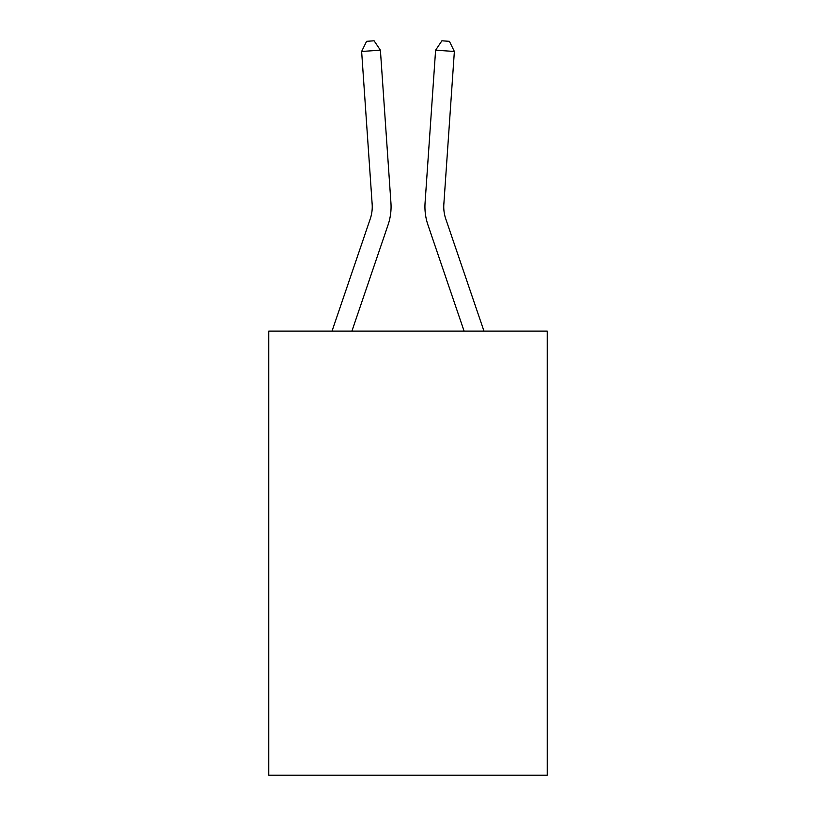 <?xml version="1.0" encoding="UTF-8"?>
<svg xmlns="http://www.w3.org/2000/svg" width="816" height="816" viewBox="0 0 816 816"><rect width="100%" height="100%" fill="white"/><g stroke="black" fill="none" stroke-linecap="round" stroke-linejoin="round"><path stroke-width="1.22" d="M547.25 331.102L547.25 775.2L268.75 775.2L268.75 331.102L547.25 331.102M390.935 202.878L380.399 50.174L390.935 202.878A56.457 56.457 0 0 1 388.049 224.951L351.91 331.102M483.97 331.102L445.76 218.892A37.638 37.638 0 0 1 443.843 204.173L454.369 51.469L435.601 50.174L425.065 202.878A56.457 56.457 0 0 0 427.951 224.951L464.09 331.102M332.03 331.102L370.24 218.892A37.638 37.638 0 0 0 372.157 204.173L361.631 51.469L366.588 41.32L374.095 40.8L380.399 50.174L361.631 51.469M370.24 218.892A37.638 37.638 0 0 0 372.157 204.173A37.638 37.638 0 0 1 370.24 218.892A37.638 37.638 0 0 0 372.157 204.173A37.638 37.638 0 0 1 370.24 218.892A37.638 37.638 0 0 0 372.157 204.173A37.638 37.638 0 0 1 370.24 218.892A37.638 37.638 0 0 0 372.157 204.173A37.638 37.638 0 0 1 370.24 218.892A37.638 37.638 0 0 0 372.157 204.173A37.638 37.638 0 0 1 370.24 218.892A37.638 37.638 0 0 0 372.157 204.173A37.638 37.638 0 0 1 370.24 218.892A37.638 37.638 0 0 0 372.157 204.173A37.638 37.638 0 0 1 370.24 218.892A37.638 37.638 0 0 0 372.157 204.173A37.638 37.638 0 0 1 370.24 218.892A37.638 37.638 0 0 0 372.157 204.173A37.638 37.638 0 0 1 370.24 218.892A37.638 37.638 0 0 0 372.157 204.173A37.638 37.638 0 0 1 370.24 218.892A37.638 37.638 0 0 0 372.157 204.173A37.638 37.638 0 0 1 370.24 218.892A37.638 37.638 0 0 0 372.157 204.173A37.638 37.638 0 0 1 370.24 218.892A37.638 37.638 0 0 0 372.157 204.173A37.638 37.638 0 0 1 370.24 218.892A37.638 37.638 0 0 0 372.157 204.173A37.638 37.638 0 0 1 370.24 218.892A37.638 37.638 0 0 0 372.157 204.173A37.638 37.638 0 0 1 370.24 218.892M454.369 51.469L449.412 41.32L441.905 40.8L435.601 50.174L425.065 202.878M445.76 218.892A37.638 37.638 0 0 1 443.843 204.173A37.638 37.638 0 0 0 445.76 218.892"/></g></svg>
